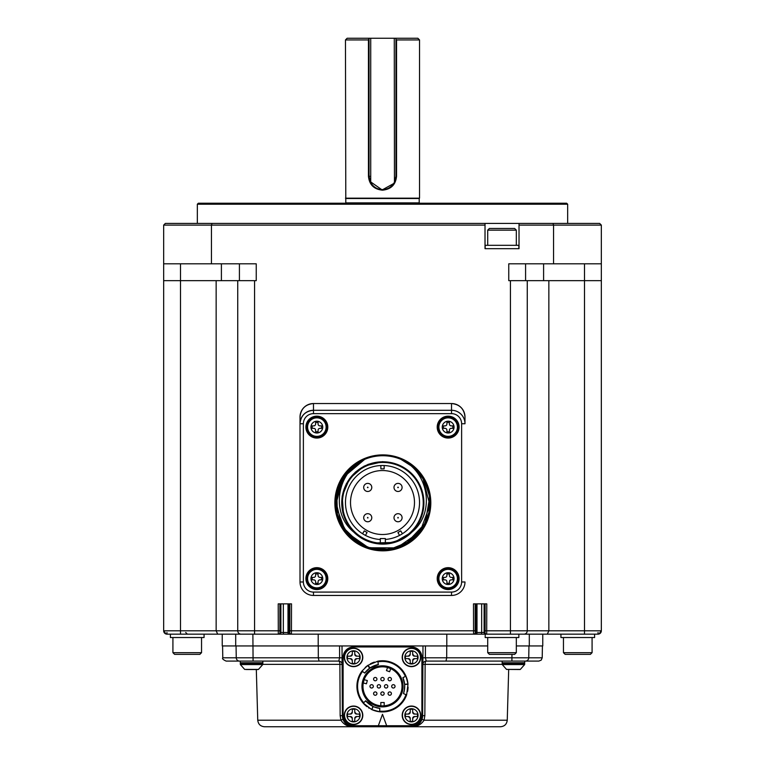 <?xml version="1.0" encoding="UTF-8"?>
<svg xmlns="http://www.w3.org/2000/svg" width="765" height="765" viewBox="0 0 765 765"><rect width="100%" height="100%" fill="white"/><g stroke="black" fill="none" stroke-linecap="round" stroke-linejoin="round"><path stroke-width="1.15" d="M345.799 198.508L419.201 198.508L419.201 202.888L345.799 202.888L345.464 39.933L347.147 38.25L369.036 38.25L368.453 39.933L368.453 176.285L369.036 176.285L369.036 38.25L417.853 38.25L419.536 39.933L396.547 39.933L395.964 39.359M368.453 176.285C369.285 184.7 373.97 189.338 382.5 190.169L370.069 181.477M382.5 190.169C391.02 189.338 395.706 184.709 396.547 176.285L395.964 176.285L394.453 182.491A13.464 13.464 0 0 1 370.547 182.491L369.036 176.285L369.705 176.285M395.189 180.808L393.937 183.399L382.5 189.758M396.547 176.285L396.547 39.933M345.464 39.933L368.453 39.933M345.464 198.173L419.536 198.173L419.536 39.933M567.668 204.226L197.332 204.226L198.336 203.222L566.664 203.222L567.668 204.226L567.668 223.418M197.332 204.226L197.332 223.418M239.416 280.659L239.416 263.82M221.401 263.82L221.401 280.659M211.446 263.82L163.662 263.82L163.662 280.659L256.246 280.659L256.246 263.82L211.446 263.82L211.446 225.101L212.029 223.418L165.345 223.418L163.662 225.101L485.02 225.101L485.02 223.418L599.655 223.418L601.338 225.101L599.655 223.418M212.029 223.418L485.02 223.418M552.971 223.418L553.554 225.101L601.338 225.101L601.338 280.659L584.508 280.659L584.508 263.82M525.584 263.82L525.584 280.659M543.599 280.659L543.599 263.82M163.662 263.82L163.662 225.101L165.345 223.418M235.706 634.166L235.706 645.947L222.242 645.947L222.242 634.166L217.69 634.166L291.427 634.166L291.513 603.862L278.221 603.862L278.307 634.166A1.683 1.683 -90 0 0 279.99 632.483L289.744 632.483A1.683 1.683 90 0 0 291.427 634.166L473.573 634.166A1.683 1.683 -90 0 0 475.256 632.483L485.01 632.483A1.683 1.683 90 0 0 486.693 634.166L486.779 603.862L473.487 603.862L473.573 634.156M485.02 225.101L485.02 248.673L519.024 248.673L519.024 223.418M519.024 225.101L553.554 225.101L553.554 263.82L601.338 263.82M553.554 263.82L508.754 263.82L508.754 280.659L584.508 280.659L584.508 630.8L601.338 630.8L601.338 280.659M473.573 634.166L523.901 634.166A3.366 3.366 0 0 0 527.267 630.8L527.267 280.659M523.929 634.166L547.31 634.166L548.849 630.8L548.849 280.659M598.115 634.166L597.972 634.166A3.366 3.366 0 0 0 601.338 630.8L598.957 634.013L601.338 630.8L598.957 634.013L601.338 630.8L598.957 634.013L601.338 630.8L600.324 633.2M598.058 632.483L597.972 634.166L598.938 634.022L598.249 634.156M601.338 630.8L598.957 634.013L601.338 630.8M170.232 634.166L166.751 634.156L164.685 633.21M164.905 633.41L165.489 633.793M165.747 633.908L163.662 630.8L166.043 634.013M166.751 634.156L166.062 634.022L166.751 634.156M167.143 634.166L170.394 634.166L167.028 634.166L168.816 634.166L167.028 634.166L166.942 632.483M167.028 634.166A3.366 3.366 0 0 1 163.662 630.8L216.151 630.8L217.69 634.166L167.028 634.166A3.366 3.366 0 0 1 163.662 630.8L163.662 280.659M241.099 634.166L241.071 634.166A3.366 3.366 0 0 0 241.099 634.166A3.366 3.366 0 0 1 237.733 630.8L216.151 630.8L216.151 280.659M254.563 634.166L254.563 630.8L237.733 630.8L237.733 280.659M300.014 417.011A13.464 13.464 0 0 1 313.478 403.538C305.321 404.36 300.827 408.845 300.014 417.011L300.014 423.743L300.014 417.011M451.522 410.279L313.478 410.279L313.478 413.645L451.522 413.645L451.522 403.538A13.464 13.464 0 0 1 464.986 417.011L464.986 423.743A13.464 13.464 0 0 0 451.522 410.279L313.478 410.279A13.464 13.464 0 0 0 300.014 423.743L300.014 581.983A13.464 13.464 0 0 0 313.478 595.447L451.522 595.447A13.464 13.464 0 0 0 464.986 581.983L461.62 581.983L461.62 423.743L464.986 423.743L464.986 417.011C464.173 408.845 459.679 404.36 451.522 403.538L313.478 403.538L313.478 410.279C305.321 411.092 300.827 415.577 300.014 423.743L303.38 423.743L303.38 581.983A10.098 10.098 0 0 0 313.478 592.081L451.522 592.081A10.098 10.098 0 0 0 461.62 581.983M547.31 634.166L591.641 634.166M597.857 634.166L596.184 634.166M589.557 634.166L597.972 634.166M262.816 664.374L339.88 664.374A3.366 1.138 90 0 0 338.742 661.094L319.024 661.094L318.307 657.795L318.269 645.947M236.05 645.947L236.251 657.795L339.612 657.795L339.555 645.947M528.95 645.947L528.749 657.795L542.213 657.795L542.423 645.947M511.976 654.362L511.919 657.795L528.749 657.795A3.366 3.366 0 0 1 525.383 661.094L538.847 661.094L541.228 660.119L542.213 657.795M516.327 645.947L529.294 645.947L529.294 634.166M529.294 645.947L542.758 645.947L542.758 634.166M235.706 645.947L318.192 645.947L318.192 634.166L291.427 634.166M446.731 645.947L446.693 657.795L445.976 661.094L525.383 661.094M445.976 661.094L426.258 661.094L445.985 661.094L446.358 660.587M262.844 661.094L262.844 662.786L240.287 662.786L240.287 661.094L226.153 661.094L239.617 661.094A3.366 3.366 0 0 1 236.251 657.795L222.787 657.795L222.577 645.947M239.617 661.094L319.024 661.094M425.445 645.947L425.388 657.795L511.919 657.795L511.919 661.094L426.258 661.094A3.366 1.138 -90 0 0 425.12 664.374L502.184 664.374M342.969 719.215L340.903 720.209L257.748 720.209C258.235 724.197 260.473 726.377 264.48 726.75L353.487 726.75C348.18 726.932 343.982 724.751 340.903 720.209L340.148 715.619L339.88 664.374L342.108 664.45A3.366 3.366 0 0 0 338.742 661.094L339.612 657.795L342.079 657.833M288.003 603.862L288.003 632.483A1.683 0.717 -90 0 0 288.721 634.166L278.307 634.166M510.437 280.659L510.437 634.166L485.89 634.166L518.852 634.166L518.852 637.532L485.182 637.532L485.24 634.166L446.808 634.166L446.808 645.947L487.707 645.947M411.58 726.75L353.487 726.75A11.112 11.112 0 0 1 342.376 715.696L342.012 645.947L318.192 645.947M446.808 645.947L422.988 645.947L422.624 715.696L422.031 719.215L424.097 720.209L424.852 715.619L422.624 715.696A11.112 11.112 0 0 1 411.513 726.75C416.82 726.932 421.018 724.751 424.097 720.209L507.252 720.209C506.765 724.197 504.527 726.377 500.52 726.75L411.513 726.75M422.921 657.833L425.388 657.795L426.258 661.094A3.366 3.366 0 0 0 422.892 664.45L425.12 664.374L424.852 715.619M508.687 669.518L507.252 720.209M342.012 645.947L422.988 645.947M382.5 680.793A1.683 1.683 0 0 0 383.954 678.268A1.683 1.683 0 0 0 381.047 678.268A1.683 1.683 0 0 0 382.5 680.793M382.5 695.27A1.683 1.683 0 0 0 383.954 692.746A1.683 1.683 0 0 0 381.047 692.746A1.683 1.683 0 0 0 382.5 695.27M375.261 695.27A1.683 1.683 0 0 0 376.715 692.746A1.683 1.683 0 0 0 373.808 692.746A1.683 1.683 0 0 0 375.261 695.27M386.115 688.031A1.683 1.683 0 0 0 387.578 685.507A1.683 1.683 0 0 0 384.661 685.507A1.683 1.683 0 0 0 386.115 688.031M389.739 695.27A1.683 1.683 0 0 0 391.192 692.746A1.683 1.683 0 0 0 388.285 692.746A1.683 1.683 0 0 0 389.739 695.27M378.885 688.031A1.683 1.683 0 0 0 380.339 685.507A1.683 1.683 0 0 0 377.422 685.507A1.683 1.683 0 0 0 378.885 688.031M371.647 688.031A1.683 1.683 0 0 0 373.1 685.507A1.683 1.683 0 0 0 370.184 685.507A1.683 1.683 0 0 0 371.647 688.031M375.261 680.793A1.683 1.683 0 0 0 376.715 678.268A1.683 1.683 0 0 0 373.808 678.268A1.683 1.683 0 0 0 375.261 680.793M389.739 680.793A1.683 1.683 0 0 0 391.192 678.268A1.683 1.683 0 0 0 388.285 678.268A1.683 1.683 0 0 0 389.739 680.793M393.353 688.031A1.683 1.683 0 0 0 394.817 685.507A1.683 1.683 0 0 0 391.9 685.507A1.683 1.683 0 0 0 393.353 688.031M389.605 671.737L386.449 670.589L387.568 667.491L390.733 668.648L389.605 671.737M363.547 681.653L363.643 681.299A19.527 19.527 0 0 0 382.5 705.875L384.183 705.808L384.183 702.509L380.817 702.509L380.817 705.808L382.5 705.875A19.527 19.527 0 0 0 389.175 667.998L390.733 668.648L389.175 667.998A19.527 19.527 0 0 0 363.643 681.299L363.27 682.944L364.14 679.683L363.643 681.299L364.14 679.683L367.324 680.544L366.454 683.795L363.27 682.944L366.454 683.795M363.643 681.299L363.27 682.944M382.5 706.21A19.861 19.861 0 0 0 402.361 686.348A19.861 19.861 0 0 0 382.5 666.487A19.861 19.861 0 0 0 362.639 686.348A19.861 19.861 0 0 0 382.5 706.21M354.778 718.392A1.855 1.855 0 0 1 356.633 716.537L359.607 716.537L359.607 714.07L356.633 714.07A1.855 1.855 0 0 1 354.778 712.215L354.778 709.241L352.311 709.241L352.311 712.215A1.855 1.855 0 0 1 350.456 714.07L347.482 714.07L347.482 716.537L350.456 716.537A1.855 1.855 0 0 1 352.311 718.392L352.311 721.366L354.778 721.366L354.778 718.392L356.633 716.537L359.607 716.537M412.689 718.392A1.855 1.855 0 0 1 414.544 716.537L417.518 716.537L417.518 714.07L414.544 714.07A1.855 1.855 0 0 1 412.689 712.215L412.689 709.241L410.222 709.241L410.222 712.215A1.855 1.855 0 0 1 408.367 714.07L405.393 714.07L405.393 716.537L408.367 716.537A1.855 1.855 0 0 1 410.222 718.392L410.222 721.366L412.689 721.366L412.689 718.392L414.544 716.537L417.518 716.537M412.689 660.482A1.855 1.855 0 0 1 414.544 658.627L417.518 658.627L417.518 656.16L414.544 656.16A1.855 1.855 0 0 1 412.689 654.305L412.689 651.331L410.222 651.331L410.222 654.305A1.855 1.855 0 0 1 408.367 656.16L405.393 656.16L405.393 658.627L408.367 658.627A1.855 1.855 0 0 1 410.222 660.482L410.222 663.456L412.689 663.456L412.689 660.482L414.544 658.627L417.518 658.627M354.778 660.482A1.855 1.855 0 0 1 356.633 658.627L359.607 658.627L359.607 656.16L356.633 656.16A1.855 1.855 0 0 1 354.778 654.305L354.778 651.331L352.311 651.331L352.311 654.305A1.855 1.855 0 0 1 350.456 656.16L347.482 656.16L347.482 658.627L350.456 658.627A1.855 1.855 0 0 1 352.311 660.482L352.311 663.456L354.778 663.456L354.778 660.482L356.633 658.627L359.607 658.627M382.5 665.808A20.54 20.54 0 0 0 364.714 696.619A20.54 20.54 0 0 0 400.286 696.619A20.54 20.54 0 0 0 382.5 665.808M360.143 715.304A6.598 6.598 0 0 0 353.545 708.706A6.598 6.598 0 0 0 346.947 715.304A6.598 6.598 0 0 0 353.545 721.902A6.598 6.598 0 0 0 360.143 715.304L359.607 715.304L359.607 714.07L356.633 714.07L354.778 712.215L354.778 709.241L352.311 709.241M352.311 712.215L350.456 714.07L347.482 714.07M346.947 715.304L347.482 715.304L347.482 716.537L350.456 716.537L352.311 718.392L352.311 721.366L354.778 721.366M418.053 715.304A6.598 6.598 0 0 0 411.455 708.706A6.598 6.598 0 0 0 404.857 715.304A6.598 6.598 0 0 0 411.455 721.902A6.598 6.598 0 0 0 418.053 715.304L417.518 715.304L417.518 714.07L414.544 714.07L412.689 712.215L412.689 709.241L410.222 709.241M410.222 712.215L408.367 714.07L405.393 714.07M404.857 715.304L405.393 715.304L405.393 716.537L408.367 716.537L410.222 718.392L410.222 721.366L412.689 721.366M418.053 657.393A6.598 6.598 0 0 0 411.455 650.795A6.598 6.598 0 0 0 404.857 657.393A6.598 6.598 0 0 0 411.455 663.991A6.598 6.598 0 0 0 418.053 657.393L417.518 657.393L417.518 656.16L414.544 656.16L412.689 654.305L412.689 651.331L410.222 651.331M410.222 654.305L408.367 656.16L405.393 656.16M404.857 657.393L405.393 657.393L405.393 658.627L408.367 658.627L410.222 660.482L410.222 663.456L412.689 663.456M360.143 657.393A6.598 6.598 0 0 0 353.545 650.795A6.598 6.598 0 0 0 346.947 657.393A6.598 6.598 0 0 0 353.545 663.991A6.598 6.598 0 0 0 360.143 657.393L359.607 657.393L359.607 656.16L356.633 656.16L354.778 654.305L354.778 651.331L352.311 651.331M352.311 654.305L350.456 656.16L347.482 656.16M346.947 657.393L347.482 657.393L347.482 658.627L350.456 658.627L352.311 660.482L352.311 663.456L354.778 663.456M402.916 677.58L406.014 676.25L407.974 683.996L404.628 684.302L402.916 677.58A22.223 22.223 0 0 1 403.509 693.587L406.072 694.735M362.534 671.441L361.998 671.039L367.716 665.464L369.667 668.208L364.695 673.057L362.534 671.441A24.91 24.91 0 0 0 363.691 702.691L365.727 700.922A22.223 22.223 0 0 0 379.889 708.419L379.574 711.087A24.91 24.91 0 0 0 406.052 694.467L406.645 694.821L407.994 684.187A25.589 25.589 0 0 0 406.827 678.431M404.283 690.738C403.174 694.869 403.174 694.869 404.283 690.738L404.675 684.885M403.509 693.587L404.542 689.179L404.628 684.321M377.183 664.775L378.264 664.536L377.977 661.744M405.393 676.518A24.91 24.91 0 0 0 377.747 661.888L377.767 661.199L367.879 665.349L370.145 667.874M375.405 665.292L369.811 668.113M378.484 664.498L369.677 668.199M364.695 673.057A22.223 22.223 0 0 1 378.264 664.536M367.812 703.025C364.781 699.994 364.781 699.994 367.812 703.025L372.679 706.286M365.584 700.759L373.196 706.525M379.574 711.087L379.488 711.756L371.8 709.595L373.205 706.535L373.703 706.755M374.448 707.061L379.889 708.419M361.998 671.039A25.589 25.589 0 0 0 363.088 703.016L363.461 702.566M373.052 706.458L371.618 709.509L362.897 702.796M379.488 711.756A25.589 25.589 0 0 0 406.645 694.821L406.54 695.098M406.014 676.25A25.589 25.589 0 0 0 377.767 661.199L378.053 661.151M382.5 660.759A25.589 25.589 0 0 0 377.977 661.161M374.334 662.098A25.589 25.589 0 0 0 370.327 663.848M367.238 665.818A25.589 25.589 0 0 0 365.144 667.549M356.911 686.348A25.589 25.589 0 0 0 366.951 706.669M368.558 707.807A25.589 25.589 0 0 0 369.093 708.141M372.106 709.729A25.589 25.589 0 0 0 406.569 695.031M407.582 691.397A25.589 25.589 0 0 0 408.08 687.056M406.674 677.962A25.589 25.589 0 0 0 406.406 677.226M353.545 724.56A9.257 9.257 0 0 0 362.801 715.304A9.257 9.257 0 0 0 353.545 706.047A9.257 9.257 0 0 0 344.288 715.304A9.257 9.257 0 0 0 353.545 724.56M411.455 724.56A9.257 9.257 0 0 0 420.712 715.304A9.257 9.257 0 0 0 411.455 706.047A9.257 9.257 0 0 0 402.199 715.304A9.257 9.257 0 0 0 411.455 724.56M411.455 666.65A9.257 9.257 0 0 0 420.712 657.393A9.257 9.257 0 0 0 411.455 648.137A9.257 9.257 0 0 0 402.199 657.393A9.257 9.257 0 0 0 411.455 666.65M353.545 666.65A9.257 9.257 0 0 0 362.801 657.393A9.257 9.257 0 0 0 353.545 648.137A9.257 9.257 0 0 0 344.288 657.393A9.257 9.257 0 0 0 353.545 666.65M386.669 725.736L382.5 714.29L378.331 725.736L411.455 725.736A10.433 10.433 0 0 0 421.888 715.304L421.888 657.393A10.433 10.433 0 0 0 411.455 646.961L353.545 646.961A10.433 10.433 0 0 0 343.112 657.393L343.112 715.304A10.433 10.433 0 0 0 353.545 725.736L378.331 725.736M502.156 661.094L502.156 662.786L524.714 662.786L524.714 661.094M520.334 669.413A0.669 0.669 0 0 1 519.98 669.518L506.535 669.413L520.334 669.413L524.627 664.565L502.251 664.565L502.156 663.456L524.714 663.456L524.044 662.786L524.714 664.144L502.156 664.144M258.465 669.413L262.749 664.565L240.373 664.565L244.666 669.413L258.465 669.413A0.669 0.669 0 0 1 258.111 669.518L246.244 669.518M487.707 652.679L516.327 652.679L514.644 654.362L489.39 654.362L487.707 652.679L487.707 637.532M516.327 652.679L516.327 637.532M204.064 634.166L204.064 637.532L170.394 637.532L170.394 634.166M201.539 652.679L199.856 654.362L174.602 654.362L172.919 652.679L201.539 652.679L201.539 637.532M563.461 652.679L592.081 652.679L590.398 654.362L565.144 654.362L563.461 652.679L563.461 637.532M592.081 652.679L592.081 637.532M594.606 634.166L594.606 637.532L560.936 637.532L560.936 634.166M487.707 245.307L487.707 230.15L489.39 228.467L514.644 228.467L516.327 230.15L516.327 245.307M487.707 230.15L516.327 230.15M485.182 248.673L485.182 245.307L518.852 245.307L518.852 248.673M395.964 38.25L395.964 176.285M394.281 38.25L394.453 182.491A13.464 13.464 0 0 1 370.547 182.491L370.719 182.453A13.301 13.301 0 0 0 394.281 182.453M370.719 38.25L370.719 182.453M398.039 513.688A4.035 4.035 0 0 0 394.539 519.741A4.035 4.035 0 0 0 401.539 519.741A4.035 4.035 0 0 0 398.039 513.688M367.736 513.688A4.035 4.035 0 0 0 364.236 519.741A4.035 4.035 0 0 0 371.235 519.741A4.035 4.035 0 0 0 367.736 513.688M367.736 483.384A4.035 4.035 0 0 0 364.236 489.447A4.035 4.035 0 0 0 371.235 489.447A4.035 4.035 0 0 0 367.736 483.384M398.039 483.384A4.035 4.035 0 0 0 394.539 489.447A4.035 4.035 0 0 0 401.539 489.447A4.035 4.035 0 0 0 398.039 483.384M382.5 534.506A31.987 31.987 0 0 0 414.487 502.529A31.987 31.987 0 0 0 382.5 470.542A31.987 31.987 0 0 0 350.513 502.529A31.987 31.987 0 0 0 382.5 534.506M384.183 468.362L384.183 465.531L384.107 468.859L380.894 468.859L380.817 465.531A37.036 37.036 0 0 0 362.543 533.721L364.274 530.881L367.057 532.488L365.46 535.404L364.293 534.773M398.125 532.956L399.54 535.404L397.943 532.488L400.726 530.881L402.457 533.721L401.013 534.601A37.036 37.036 0 0 0 382.5 465.493L380.817 465.531M382.882 465.493L382.5 465.493A37.036 37.036 0 0 0 363.987 534.601L365.46 535.404M399.54 535.404L400.516 534.878M362.543 533.721L363.987 534.601A37.036 37.036 0 0 0 380.31 539.497M449.39 424.02L449.39 422.481L446.913 422.481L446.913 424.02A1.855 1.855 0 0 1 445.067 425.876L443.518 425.876L443.518 428.343L445.067 428.343A1.855 1.855 0 0 1 446.913 430.198L446.913 431.737L449.39 431.737L449.39 430.198A1.855 1.855 0 0 1 451.235 428.343L452.784 428.343L452.784 425.876L451.235 425.876A1.855 1.855 0 0 1 449.39 424.02M318.087 424.02L318.087 422.481L315.61 422.481L315.61 424.02A1.855 1.855 0 0 1 313.765 425.876L312.216 425.876L312.216 428.343L313.765 428.343A1.855 1.855 0 0 1 315.61 430.198L315.61 431.737L318.087 431.737L318.087 430.198A1.855 1.855 0 0 1 319.933 428.343L321.482 428.343L321.482 425.876L319.933 425.876A1.855 1.855 0 0 1 318.087 424.02M318.087 575.529L318.087 573.98L315.61 573.98L315.61 575.529A1.855 1.855 0 0 1 313.765 577.374L312.216 577.374L312.216 579.851L313.765 579.851A1.855 1.855 0 0 1 315.61 581.696L315.61 583.246L318.087 583.246L318.087 581.696A1.855 1.855 0 0 1 319.933 579.851L321.482 579.851L321.482 577.374L319.933 577.374A1.855 1.855 0 0 1 318.087 575.529M449.39 575.529L449.39 573.98L446.913 573.98L446.913 575.529A1.855 1.855 0 0 1 445.067 577.374L443.518 577.374L443.518 579.851L445.067 579.851A1.855 1.855 0 0 1 446.913 581.696L446.913 583.246L449.39 583.246L449.39 581.696A1.855 1.855 0 0 1 451.235 579.851L452.784 579.851L452.784 577.374L451.235 577.374A1.855 1.855 0 0 1 449.39 575.529M385.359 539.449A37.036 37.036 0 0 0 401.013 534.601M380.31 543.179L380.31 538.55L385.359 538.55L385.359 543.179A40.402 40.402 0 0 0 423.217 501.601A40.402 40.402 0 0 0 382.835 462.462A40.402 40.402 0 0 0 342.433 502.863A40.402 40.402 0 0 0 382.835 543.265A40.402 40.402 0 0 0 423.236 502.863A40.402 40.402 0 0 0 382.835 462.462A40.402 40.402 0 0 0 342.433 502.863A40.402 40.402 0 0 0 382.835 543.265A40.402 40.402 0 0 0 423.236 502.863A40.402 40.402 0 0 0 382.835 462.462M448.156 436.366A9.257 9.257 0 0 1 438.89 427.109A9.257 9.257 0 0 1 448.156 417.853A9.257 9.257 0 0 1 457.413 427.109A9.257 9.257 0 0 1 448.156 436.366M316.844 436.366A9.257 9.257 0 0 1 307.587 427.109A9.257 9.257 0 0 1 316.844 417.853A9.257 9.257 0 0 1 326.11 427.109A9.257 9.257 0 0 1 316.844 436.366M316.844 587.874A9.257 9.257 0 0 1 307.587 578.617A9.257 9.257 0 0 1 316.844 569.351A9.257 9.257 0 0 1 326.11 578.617A9.257 9.257 0 0 1 316.844 587.874M448.156 587.874A9.257 9.257 0 0 1 438.89 578.617A9.257 9.257 0 0 1 448.156 569.351A9.257 9.257 0 0 1 457.413 578.617A9.257 9.257 0 0 1 448.156 587.874M382.835 461.687L364.197 466.067L349.624 478.536L342.156 496.15L343.581 515.285M382.835 461.63L368.137 464.326L355.438 472.043L346.287 483.824L341.955 498.025L342.835 512.875L349.05 526.435L359.598 536.867L373.196 542.959L393.975 542.5L411.953 532.077A41.243 41.243 0 0 1 353.726 532.077C329.801 512.703 337.202 471.383 364.752 459.335A47.134 47.134 0 0 0 389.003 549.595A47.134 47.134 0 0 0 400.917 459.335C428.467 471.422 435.887 512.627 411.953 532.077M458.254 427.109A10.098 10.098 0 0 0 448.156 417.011A10.098 10.098 0 0 0 438.049 427.109A10.098 10.098 0 0 0 448.156 437.207A10.098 10.098 0 0 0 458.254 427.109M326.951 427.109A10.098 10.098 0 0 0 316.844 417.011A10.098 10.098 0 0 0 306.746 427.109A10.098 10.098 0 0 0 316.844 437.207A10.098 10.098 0 0 0 326.951 427.109M326.951 578.617A10.098 10.098 0 0 0 316.844 568.51A10.098 10.098 0 0 0 306.746 578.617A10.098 10.098 0 0 0 316.844 588.715A10.098 10.098 0 0 0 326.951 578.617M458.254 578.617A10.098 10.098 0 0 0 448.156 568.51A10.098 10.098 0 0 0 438.049 578.617A10.098 10.098 0 0 0 448.156 588.715A10.098 10.098 0 0 0 458.254 578.617M364.723 459.344L351.135 467.998L341.238 480.697L336.208 495.978L336.629 512.101L342.414 527.104L352.914 539.277L366.98 547.243L382.806 549.997L398.661 547.252L412.718 539.306L423.227 527.162L429.041 512.129L429.461 496.026L424.46 480.745L414.563 468.017L400.994 459.373L414.553 468.008L424.451 480.736L429.471 496.055L429.05 512.091L423.236 527.152L412.689 539.335L398.708 547.233L382.816 549.997L366.961 547.233L352.971 539.315L342.424 527.123L336.629 512.129L336.208 496.026L341.228 480.716L351.078 468.037L364.695 459.363L343.045 477.599L335.749 504.91L345.397 531.493L368.577 547.778L396.805 547.864L420.081 531.742L429.911 505.216L422.796 477.867M364.752 459.335A47.134 47.134 0 0 1 400.917 459.335L414.534 467.989L424.403 480.649L429.461 495.969L429.06 512.072L423.274 527.066L412.746 539.287L398.756 547.224L382.892 549.987L366.999 547.252L353.019 539.354L342.452 527.162L336.629 512.139L336.198 496.093L341.228 480.726L351.097 468.017L364.637 459.392L344.212 475.849L335.749 500.779L341.955 526.32L360.86 544.556M386.44 549.853L370.031 548.218L355.084 540.951L343.648 529.055L337.021 513.908L336.026 497.365L340.788 481.558L350.762 468.333L364.656 459.382L346.555 472.789L336.763 492.995L337.432 515.476L348.438 535.07L367.267 547.348L389.653 549.5L410.48 541.037L425.024 523.882M405.526 544.173L425.388 523.136M364.609 459.411L350.533 468.543L340.578 481.979L335.959 498.082L337.241 514.778L344.269 529.954L356.213 541.744L371.455 548.591L388.171 549.691M406.951 543.36L425.082 523.767L429.653 497.422M437.207 427.109A10.94 10.94 0 0 0 453.626 436.586A10.94 10.94 0 0 0 453.626 417.633A10.94 10.94 0 0 0 437.207 427.109M305.904 427.109A10.94 10.94 0 0 0 322.323 436.586A10.94 10.94 0 0 0 322.323 417.633A10.94 10.94 0 0 0 305.904 427.109M305.904 578.617A10.94 10.94 0 0 0 322.323 588.094A10.94 10.94 0 0 0 322.323 569.141A10.94 10.94 0 0 0 305.904 578.617M437.207 578.617A10.94 10.94 0 0 0 453.626 588.094A10.94 10.94 0 0 0 453.626 569.141A10.94 10.94 0 0 0 437.207 578.617M430.81 502.863A47.975 47.975 0 0 0 382.835 454.888A47.975 47.975 0 0 0 334.86 502.863A47.975 47.975 0 0 0 382.835 550.838A47.975 47.975 0 0 0 430.81 502.863M180.492 263.82L180.492 634.166M485.106 603.862L485.106 630.8L584.508 630.8L584.508 634.166M289.83 603.862L289.83 630.8L475.17 630.8L475.17 603.862M254.563 280.659L254.563 630.8L279.894 630.8L279.894 603.862M279.894 630.8L279.99 632.483M279.206 634.166A1.683 1.683 -90 0 0 280.889 632.483L280.889 603.862M284.083 634.166A1.683 0.755 -90 0 1 283.327 632.483L283.327 603.862M290.643 634.166A1.683 1.683 -90 0 1 288.96 632.483L288.96 603.862M289.744 632.483L289.83 630.8M475.17 630.8L475.256 632.483M474.357 634.166A1.683 1.683 -90 0 0 476.04 632.483L476.04 603.862M476.279 634.166A1.683 0.717 -90 0 0 476.997 632.483L476.997 603.862M480.917 634.166A1.683 0.755 -90 0 0 481.673 632.483L481.673 603.862M485.459 634.128A1.683 1.683 -90 0 1 484.111 632.483L484.111 603.862M485.01 632.483L485.106 630.8M252.88 634.166L253.081 661.094M342.376 715.696L340.148 715.619M407.994 684.187L404.637 684.474M353.545 724.312A9.008 9.008 0 0 0 362.553 715.304A9.008 9.008 0 0 0 353.545 706.296A9.008 9.008 0 0 0 344.537 715.304A9.008 9.008 0 0 0 353.545 724.312M411.455 724.312A9.008 9.008 0 0 0 420.463 715.304A9.008 9.008 0 0 0 411.455 706.296A9.008 9.008 0 0 0 402.447 715.304A9.008 9.008 0 0 0 411.455 724.312M411.455 666.401A9.008 9.008 0 0 0 420.463 657.393A9.008 9.008 0 0 0 411.455 648.385A9.008 9.008 0 0 0 402.447 657.393A9.008 9.008 0 0 0 411.455 666.401M353.545 666.401A9.008 9.008 0 0 0 362.553 657.393A9.008 9.008 0 0 0 353.545 648.385A9.008 9.008 0 0 0 344.537 657.393A9.008 9.008 0 0 0 353.545 666.401M251.561 664.144L262.844 664.144L262.844 663.456L240.287 663.456L240.956 662.786L240.287 664.144L251.561 664.144M398.039 517.389L397.743 517.895L398.326 517.895L398.039 517.389M367.736 517.389L367.449 517.895L368.032 517.895L367.736 517.389M367.736 487.085L367.449 487.592L368.032 487.592L367.736 487.085M398.039 487.085L397.743 487.592L398.326 487.592L398.039 487.085M454.047 427.109A5.891 5.891 0 0 0 448.156 421.219A5.891 5.891 0 0 0 442.256 427.109A5.891 5.891 0 0 0 448.156 433A5.891 5.891 0 0 0 454.047 427.109M322.744 427.109A5.891 5.891 0 0 0 316.844 421.219A5.891 5.891 0 0 0 310.953 427.109A5.891 5.891 0 0 0 316.844 433A5.891 5.891 0 0 0 322.744 427.109M322.744 578.617A5.891 5.891 0 0 0 316.844 572.717A5.891 5.891 0 0 0 310.953 578.617A5.891 5.891 0 0 0 316.844 584.508A5.891 5.891 0 0 0 322.744 578.617M454.047 578.617A5.891 5.891 0 0 0 448.156 572.717A5.891 5.891 0 0 0 442.256 578.617A5.891 5.891 0 0 0 448.156 584.508A5.891 5.891 0 0 0 454.047 578.617M382.835 543.934A41.071 41.071 0 0 0 418.407 482.323A41.071 41.071 0 0 0 347.262 482.323A41.071 41.071 0 0 0 382.835 543.934M451.522 413.645A10.098 10.098 0 0 1 461.62 423.743M313.478 413.645A10.098 10.098 0 0 0 303.38 423.743M451.522 592.081L451.522 595.447M313.478 592.081L313.478 595.447M303.38 581.983L300.014 581.983M185.713 632.483L187.396 634.166M222.787 657.795C221.946 658.589 223.074 659.688 226.153 661.094M257.748 720.209L256.313 669.518M417.174 725.201L416.676 725.478M391.757 726.75L500.52 726.75M348.314 725.478L347.807 725.191M502.156 663.456L502.835 662.786M506.535 669.413L502.251 664.565M262.844 663.456L262.166 662.786M240.373 664.565L244.666 669.413M172.919 652.679L172.919 637.532"/></g></svg>

